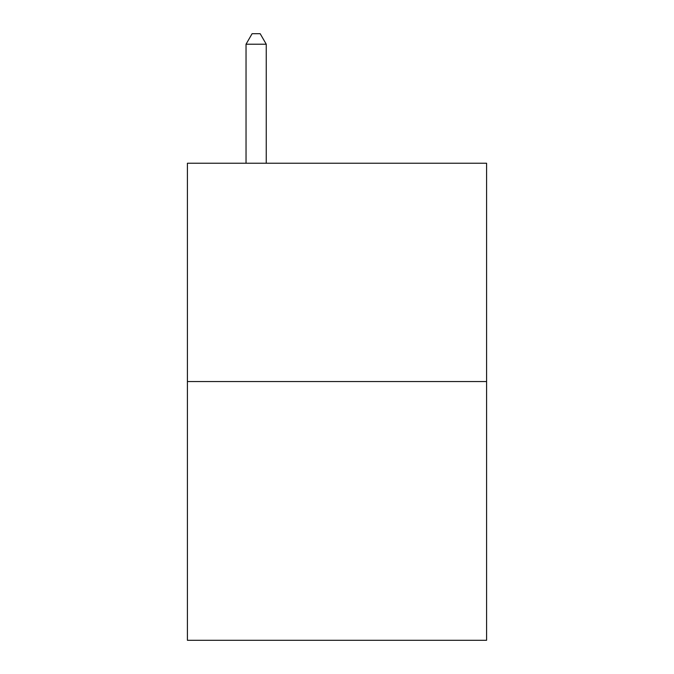 <?xml version="1.0" encoding="UTF-8"?>
<svg xmlns="http://www.w3.org/2000/svg" width="674" height="674" viewBox="0 0 674 674"><rect width="100%" height="100%" fill="white"/><g stroke="black" fill="none" stroke-linecap="round" stroke-linejoin="round"><path stroke-width="1.01" d="M486.586 381.551L486.586 163.234L187.414 163.234L187.414 640.3L486.586 640.3L486.586 381.551L187.414 381.551M266.247 163.234L266.247 44.214L246.035 44.214L246.035 163.234M246.035 44.214L252.101 33.7L260.181 33.7L266.247 44.214"/></g></svg>
